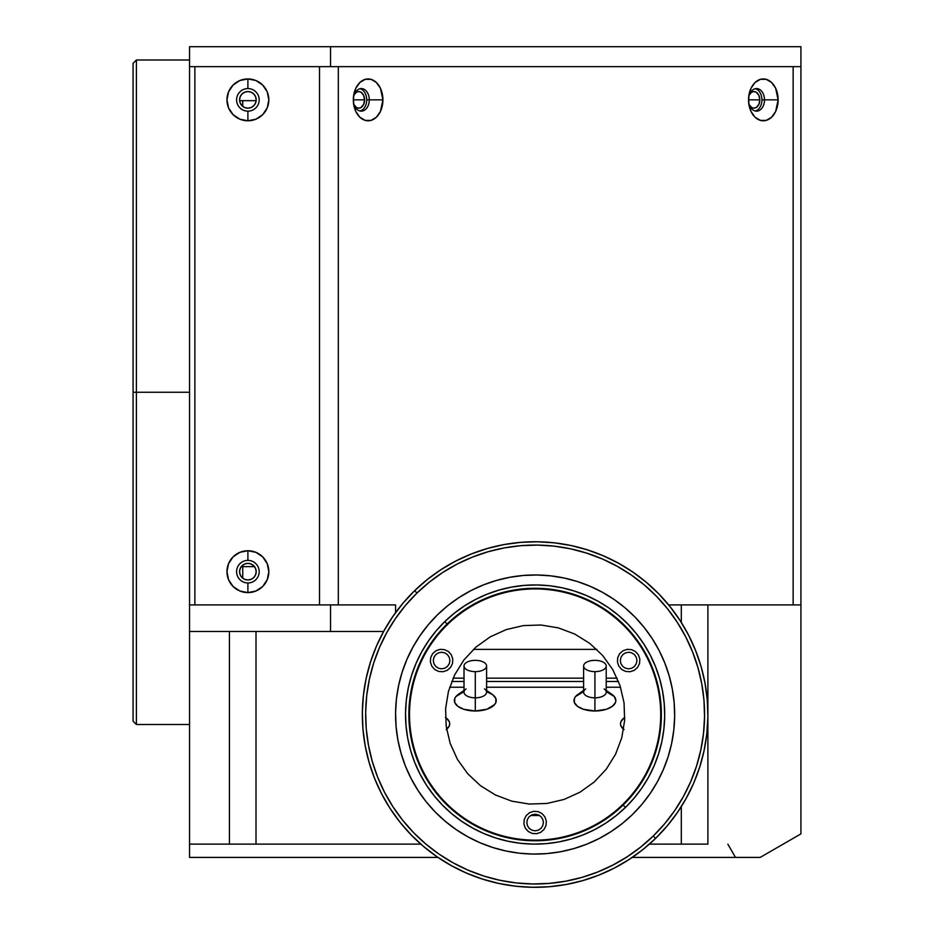 <?xml version="1.0" encoding="UTF-8"?>
<svg xmlns="http://www.w3.org/2000/svg" width="934" height="934" viewBox="0 0 934 934"><rect width="100%" height="100%" fill="white"/><g stroke="black" fill="none" stroke-linecap="round" stroke-linejoin="round"><path stroke-width="1.4" d="M136.399 392.257L133.072 392.257L133.072 721.188L133.072 392.257L136.399 392.257L136.399 724.515L136.399 392.257L189.555 392.257L136.399 392.257L136.399 59.986L136.399 392.257M239.583 99.856A8.301 8.301 0 0 1 247.895 91.555A8.301 8.301 0 0 1 256.196 99.856A8.301 8.301 0 0 1 247.895 108.169A8.301 8.301 0 0 1 239.583 99.856L240.225 96.681L242.023 93.984L244.72 92.186L247.895 91.555L251.071 92.186L253.768 93.984L255.566 96.681L256.196 99.856L255.566 103.044L253.768 105.74L251.071 107.538L247.895 108.169L244.72 107.538L242.023 105.74L240.225 103.044L239.583 99.856M239.583 571.678A8.301 8.301 0 0 1 247.895 563.365A8.301 8.301 0 0 1 256.196 571.678A8.301 8.301 0 0 1 247.895 579.979A8.301 8.301 0 0 1 239.583 571.678L240.225 568.491L242.023 565.806L244.72 563.996L247.895 563.365L251.071 563.996L253.768 565.806L255.566 568.491L256.196 571.678L255.566 574.854L253.768 577.551L251.071 579.349L247.895 579.979L244.72 579.349L242.023 577.551L240.225 574.854L239.583 571.678M242.723 106.359L242.723 100.662L242.723 106.359M242.723 566.634L242.723 578.181L242.723 566.634M749.558 94.322A8.301 5.873 -90 0 1 753.936 91.555A8.301 5.873 -90 0 1 759.809 99.856L748.531 99.856L759.809 99.856A8.301 5.873 -90 0 1 753.936 108.169A8.301 5.873 -90 0 1 749.558 105.402M354.348 94.322A8.301 5.873 -90 0 1 358.726 91.555A8.301 5.873 -90 0 1 364.599 99.856L353.321 99.856L364.599 99.856A8.301 5.873 -90 0 1 358.726 108.169A8.301 5.873 -90 0 1 354.348 105.402M133.072 63.314L133.072 392.257L133.072 63.314L136.399 59.986L189.555 59.986M749.056 95.245L751.683 92.186L753.936 91.555L756.178 92.186L758.817 95.245L759.809 99.856L758.817 104.48L756.178 107.538L753.936 108.169L751.683 107.538L749.056 104.48M353.834 95.245L356.473 92.186L358.726 91.555L360.968 92.186L363.606 95.245L364.599 99.856L363.606 104.48L360.968 107.538L358.726 108.169L356.473 107.538L353.834 104.48M330.531 631.477L383.605 631.477L330.531 631.477L330.531 604.905L330.531 631.477L189.555 631.477L189.555 844.126L256.009 844.126L256.009 631.477L256.009 844.126L229.437 844.126L229.437 631.477L229.437 844.126L189.555 844.126L189.555 857.424L437.988 857.424L189.555 857.424L189.555 631.477L330.531 631.477M395.561 612.657L395.561 604.905L189.555 604.905L189.555 631.477L189.555 392.257L189.555 604.905L395.561 604.905L395.561 612.657M539.583 815.51L530.652 815.51M473.445 649.387L596.791 649.387M330.531 66.641L800.928 66.641L800.928 46.7L330.531 46.7L330.531 66.641L330.531 46.7L189.555 46.7L189.555 66.641L800.928 66.641L800.928 46.7L189.555 46.7L189.555 66.641L330.531 66.641M253.896 577.422A16.614 14.384 0 0 1 249.962 579.722M800.928 833.887L760.159 857.424L632.248 857.424L735.502 857.424L727.831 844.126L735.502 857.424L760.159 857.424L800.928 833.887L800.928 604.905L707.89 604.905L707.89 714.347L707.89 604.905L681.306 604.905L800.928 604.905L800.928 66.641L800.928 833.887M707.89 844.126L681.306 844.126L681.306 806.614L681.306 844.126L649.375 844.126L707.89 844.126L707.89 714.72L707.89 844.126M681.306 622.453L681.306 604.905L668.651 604.905L681.306 604.905L681.306 622.453M420.849 844.126L256.009 844.126L420.849 844.126M636.941 660.536L636.311 663.712L634.501 666.409L631.816 668.207L628.629 668.849L625.453 668.207L622.756 666.409L620.958 663.712L620.328 660.536L620.958 657.361L622.756 654.664L625.453 652.866L628.629 652.236L631.816 652.866L634.501 654.664L636.311 657.361L636.941 660.536M543.425 822.515L542.782 825.691L540.984 828.388L538.288 830.186L535.112 830.828L531.936 830.186L529.239 828.388L527.441 825.691L526.811 822.515L527.441 819.34L529.239 816.643L531.936 814.845L535.112 814.214L538.288 814.845L540.984 816.643L542.782 819.34L543.425 822.515M449.908 660.536L449.266 663.712L447.468 666.409L444.771 668.207L441.595 668.849L438.42 668.207L435.723 666.409L433.925 663.712L433.294 660.536L433.925 657.361L435.723 654.664L438.42 652.866L441.595 652.236L444.771 652.866L447.468 654.664L449.266 657.361L449.908 660.536M189.555 66.641L189.555 392.257L189.555 66.641M247.895 582.968A11.301 11.301 0 0 0 259.185 571.678A11.301 11.301 0 0 0 247.895 560.377L247.895 550.745A20.933 20.933 0 0 1 268.829 571.678A20.933 20.933 0 0 1 247.895 592.611L247.895 582.968A11.301 11.301 0 0 1 236.594 571.678A11.301 11.301 0 0 1 247.895 560.377A11.301 11.301 0 0 1 259.185 571.678A11.301 11.301 0 0 1 247.895 582.968L247.895 592.611A20.933 20.933 0 0 1 226.962 571.678A20.933 20.933 0 0 1 247.895 550.745L247.895 560.377A11.301 11.301 0 0 0 236.594 571.678A11.301 11.301 0 0 0 247.895 582.968M247.895 111.158A11.301 11.301 0 0 0 259.185 99.856A11.301 11.301 0 0 0 247.895 88.567L247.895 78.935A20.933 20.933 0 0 1 268.829 99.856A20.933 20.933 0 0 1 247.895 120.79L247.895 111.158A11.301 11.301 0 0 1 236.594 99.856A11.301 11.301 0 0 1 247.895 88.567A11.301 11.301 0 0 1 259.185 99.856A11.301 11.301 0 0 1 247.895 111.158L247.895 120.79A20.933 20.933 0 0 1 226.962 99.856A20.933 20.933 0 0 1 247.895 78.935L247.895 88.567A11.301 11.301 0 0 0 236.594 99.856A11.301 11.301 0 0 0 247.895 111.158M755.232 111.006A11.301 7.986 90 0 0 761.922 99.856L764.502 99.856A11.301 7.986 -90 0 1 756.517 111.158A11.301 7.986 -90 0 1 748.531 99.868A11.301 7.986 -90 0 1 756.517 88.567A11.301 7.986 -90 0 1 764.502 99.856A11.301 7.986 90 0 0 756.517 88.567A11.301 7.986 90 0 0 748.531 99.856A20.933 14.804 -90 0 1 763.335 78.935A20.933 14.804 -90 0 1 778.139 99.856L761.922 99.856A11.301 7.986 90 0 0 755.232 88.718M360.01 111.006A11.301 7.986 90 0 0 366.712 99.856L369.292 99.856A11.301 7.986 -90 0 1 361.306 111.158A11.301 7.986 -90 0 1 353.321 99.856A11.301 7.986 -90 0 1 361.306 88.567A11.301 7.986 -90 0 1 369.292 99.856A11.301 7.986 90 0 0 361.306 88.567A11.301 7.986 90 0 0 353.321 99.856A20.933 14.804 -90 0 1 368.124 78.935A20.933 14.804 -90 0 1 382.917 99.856L366.712 99.856A11.301 7.986 90 0 0 360.01 88.718M194.879 604.905L194.879 66.641L319.521 66.641L319.521 604.905L194.879 604.905L194.879 66.641M793.141 66.641L793.141 604.905L793.141 66.641L338.318 66.641L338.318 604.905L338.318 66.641M369.292 99.856L382.917 99.856A20.933 14.804 -90 0 1 368.124 120.79A20.933 14.804 -90 0 1 353.321 99.856A11.301 7.986 90 0 0 361.306 111.158A11.301 7.986 90 0 0 369.292 99.856M764.502 99.856L778.139 99.856A20.933 14.804 -90 0 1 763.335 120.79A20.933 14.804 -90 0 1 748.531 99.856A11.301 7.986 90 0 0 756.517 111.158A11.301 7.986 90 0 0 764.502 99.856M778.139 99.856L775.64 88.228L771.554 82.461L766.219 79.332L760.439 79.332L755.104 82.461L751.029 88.228L748.811 95.782L748.811 103.943L751.029 111.496L755.104 117.264L760.439 120.393L766.219 120.393L771.554 117.264L775.64 111.496L778.139 99.856M382.917 99.856L380.43 88.228L376.344 82.461L371.008 79.332L365.229 79.332L359.894 82.461L355.807 88.228L353.601 95.782L353.601 103.943L355.807 111.496L359.894 117.264L365.229 120.393L371.008 120.393L376.344 117.264L380.43 111.496L382.917 99.856M319.521 66.641L319.521 604.905M247.895 592.611L255.904 591.012L262.699 586.482L267.229 579.687L268.829 571.678L267.229 563.669L262.699 556.874L255.904 552.333L247.895 550.745L239.886 552.333L233.091 556.874L228.55 563.669L226.962 571.678L228.55 579.687L233.091 586.482L239.886 591.012L247.895 592.611M247.895 120.79L255.904 119.202L262.699 114.66L267.229 107.877L268.829 99.856L267.229 91.847L262.699 85.064L255.904 80.522L247.895 78.935L239.886 80.522L233.091 85.064L228.55 91.847L226.962 99.856L228.55 107.877L233.091 114.66L239.886 119.202L247.895 120.79M604.146 688.918A11.301 5.651 180 0 1 604.952 694.779A11.301 5.651 180 0 1 594.923 697.826L594.923 710.996A20.933 10.461 0 0 0 613.51 705.333A20.933 10.461 0 0 0 612.015 694.487L606.213 690.389M583.622 666L583.622 692.176A11.301 5.651 0 0 0 594.923 697.826L594.923 671.639A11.301 5.651 180 0 1 583.622 666A11.301 5.651 180 0 1 594.923 660.35A11.301 5.651 180 0 1 606.213 666A11.301 5.651 180 0 1 594.923 671.639L594.923 697.826A11.301 5.651 0 0 0 606.213 692.176L606.213 666M484.536 688.918A11.301 5.651 180 0 1 485.341 694.779A11.301 5.651 180 0 1 475.301 697.826L475.301 710.996A20.933 10.461 0 0 0 493.899 705.333A20.933 10.461 0 0 0 492.393 694.487L486.602 690.389M464.011 666L464.011 692.176A11.301 5.651 0 0 0 475.301 697.826L475.301 671.639A11.301 5.651 180 0 1 464.011 666A11.301 5.651 180 0 1 475.301 660.35A11.301 5.651 180 0 1 486.602 666A11.301 5.651 180 0 1 475.301 671.639L475.301 697.826A11.301 5.651 0 0 0 486.602 692.176L486.602 666M446.615 729.267A20.933 10.461 0 0 0 445.88 717.744L445.448 717.44M464.011 690.389L458.22 694.487A20.933 10.461 0 0 0 456.714 705.333A20.933 10.461 0 0 0 475.301 710.996L475.301 697.826A11.301 5.651 180 0 1 465.272 694.779A11.301 5.651 180 0 1 466.078 688.918M624.776 717.44L624.344 717.744A20.933 10.461 0 0 0 623.608 729.267M583.622 690.389L577.831 694.487A20.933 10.461 0 0 0 576.336 705.333A20.933 10.461 0 0 0 594.923 710.996L594.923 697.826A11.301 5.651 180 0 1 584.894 694.779A11.301 5.651 180 0 1 585.7 688.918M620.573 687.237L606.213 687.237L620.573 687.237M583.622 687.237L486.602 687.237L583.622 687.237M464.011 687.237L449.651 687.237L464.011 687.237M606.551 691.825L614.257 696.519L615.856 700.523L615.448 702.566L612.33 706.337L606.551 709.233L594.923 710.996L583.295 709.233L577.516 706.337L574.387 702.566L574.387 698.48L575.577 696.519L583.295 691.825M624.029 729.594L620.912 725.823L620.503 723.78L620.912 721.737L624.029 717.966M486.941 691.825L492.708 694.709L495.837 698.48L495.837 702.566L494.646 704.528L486.941 709.233L475.301 710.996L463.673 709.233L457.905 706.337L454.776 702.566L454.776 698.48L455.967 696.519L463.673 691.825M446.195 717.966L449.324 721.737L449.721 723.78L449.324 725.823L446.195 729.594M451.717 681.481L464.011 681.481L451.717 681.481M486.602 681.481L583.622 681.481L486.602 681.481M606.213 681.481L618.518 681.481L606.213 681.481M453.107 678.154L464.011 678.154M486.602 678.154L583.622 678.154M606.213 678.154L617.117 678.154M483.006 599.523L494.53 594.97L506.438 591.572L518.639 589.354M555.683 589.961L567.79 592.576L579.594 596.359M601.765 607.298L611.98 614.362L621.425 622.383L630.041 631.279L637.747 640.993M650.122 662.428L654.676 673.951L658.073 685.86L660.291 698.048M659.684 735.093L657.069 747.212L653.286 759.003M642.335 781.198L635.283 791.39L627.263 800.847M618.366 809.463L608.653 817.157M587.217 829.532L575.694 834.085L563.786 837.494L551.597 839.713M514.552 839.106L502.434 836.49L490.642 832.696M468.471 821.768L458.255 814.705L448.799 806.684L440.183 797.776L432.489 788.074M420.113 766.639L415.56 755.116L412.151 743.207L409.933 731.007M410.54 693.962L413.155 681.855L416.949 670.052M427.877 647.881L434.94 637.665L442.961 628.22M451.869 619.604L461.571 611.898M540.763 832.299L544.078 829.392L546.028 825.446L546.32 821.044L544.896 816.865L541.989 813.549L538.042 811.599L533.641 811.319L529.461 812.732L526.157 815.639L524.207 819.597L523.916 823.986L525.328 828.166L528.235 831.482L532.193 833.432L536.583 833.712L540.763 832.299M634.279 670.32L637.595 667.413L639.545 663.467L639.837 659.065L638.412 654.886L635.505 651.57L631.559 649.632L627.158 649.34L622.978 650.753L619.674 653.66L617.724 657.618L617.432 662.008L618.845 666.187L621.752 669.503L625.71 671.453L630.111 671.733L634.279 670.32M490.257 636.836L475.966 647.087L463.941 659.918L454.66 674.85L448.46 691.312L445.6 708.661L446.172 726.243L450.165 743.371L457.427 759.389L467.665 773.679L480.496 785.704L495.44 794.986L511.89 801.185L529.251 804.046L546.822 803.474L563.949 799.481L579.967 792.219L594.269 781.98L606.283 769.149L615.576 754.205L621.764 737.755L624.636 720.394L624.052 702.823L620.059 685.696L612.809 669.678L602.558 655.376L589.728 643.363L574.795 634.069L558.334 627.881L540.984 625.009L523.402 625.593L506.275 629.586L490.257 636.836M447.246 670.32L450.562 667.413L452.511 663.467L452.792 659.065L451.379 654.886L448.472 651.57L444.514 649.632L440.124 649.34L435.944 650.753L432.629 653.66L430.679 657.618L430.399 662.008L431.812 666.187L434.719 669.503L438.676 671.453L443.066 671.733L447.246 670.32M472.312 823.298A125.6 125.6 0 0 1 426.348 651.734A125.6 125.6 0 0 1 597.912 605.757A125.6 125.6 0 0 1 643.888 777.333A125.6 125.6 0 0 1 472.312 823.298M632.4 814.576A139.551 139.551 0 0 1 435.069 811.821A139.551 139.551 0 0 1 437.824 614.479L448.098 605.43L459.213 597.421L471.063 590.545L483.52 584.871L496.479 580.434L509.812 577.294L523.379 575.472L537.062 574.994L550.733 575.858L564.253 578.053L577.492 581.567L590.311 586.365L602.617 592.389L614.257 599.593L625.15 607.906L635.167 617.246L644.215 627.52L652.224 638.634L659.1 650.473L664.774 662.942L669.211 675.889L672.352 689.222L674.173 702.8L674.652 716.483L673.788 730.154L671.593 743.674L668.079 756.902L663.28 769.733L657.256 782.027L650.052 793.678L641.74 804.559L632.4 814.576L622.126 823.636L611.011 831.634L599.173 838.51L586.704 844.196L573.756 848.621L560.423 851.773L546.845 853.583L533.162 854.073L519.491 853.209L505.971 851.002L492.743 847.488L479.913 842.701L467.619 836.666L455.967 829.462L445.086 821.161L435.069 811.821L426.009 801.547L418.012 790.433L411.135 778.582L405.449 766.125L401.025 753.166L397.872 739.833L396.063 726.267L395.572 712.584L396.436 698.912L398.643 685.393L402.157 672.153L406.944 659.334L412.98 647.029L420.183 635.389L428.484 624.496L437.824 614.479A139.551 139.551 0 0 1 635.167 617.246A139.551 139.551 0 0 1 632.4 814.576M623.13 805.05A126.265 126.265 0 0 0 625.628 626.516A126.265 126.265 0 0 0 447.094 624.005L444.771 621.624A129.581 129.581 0 0 1 628.01 624.192A129.581 129.581 0 0 1 625.453 807.431L623.13 805.05A126.265 126.265 0 0 1 444.596 802.551A126.265 126.265 0 0 1 447.094 624.005A126.265 126.265 0 0 1 625.628 626.516A126.265 126.265 0 0 1 623.13 805.05L625.453 807.431A129.581 129.581 0 0 1 442.214 804.863A129.581 129.581 0 0 1 444.771 621.624L447.094 624.005A126.265 126.265 0 0 0 444.596 802.551A126.265 126.265 0 0 0 623.13 805.05M444.771 621.624L436.108 630.929L428.391 641.039L421.701 651.85L416.097 663.268L411.649 675.189L408.392 687.471L406.348 700.021L405.543 712.712L405.986 725.426L407.679 738.035L410.598 750.411L414.708 762.436L419.985 774.006L426.371 785.004L433.808 795.324L442.214 804.863L451.519 813.537L461.618 821.255L472.441 827.944L483.859 833.548L495.767 837.996L508.061 841.254L520.612 843.297L533.302 844.102L546.005 843.659L558.614 841.966L570.989 839.047L583.026 834.926L594.596 829.661L605.594 823.274L615.915 815.837L625.453 807.431L634.128 798.126L641.845 788.027L648.535 777.205L654.127 765.787L658.575 753.878L661.844 741.584L663.887 729.034L664.681 716.343L664.237 703.641L662.545 691.032L659.626 678.656L655.516 666.619L650.239 655.049L643.853 644.051L636.428 633.731L628.01 624.192L618.717 615.518L608.606 607.801L597.795 601.111L586.377 595.518L574.457 591.07L562.175 587.801L549.624 585.758L536.922 584.964L524.219 585.408L511.61 587.101L499.235 590.019L487.209 594.129L475.639 599.406L464.642 605.792L454.321 613.218L444.771 621.624M455.804 561.03L471.238 554.002L455.804 561.03L441.14 569.542L427.387 579.454L414.661 590.662A172.778 172.778 0 0 0 411.24 834.984A172.778 172.778 0 0 0 655.563 838.405A172.778 172.778 0 0 1 411.24 834.984A172.778 172.778 0 0 1 414.661 590.662L416.984 593.043L414.661 590.662L403.103 603.06L392.817 616.545L383.897 630.964L376.425 646.188L370.494 662.066L366.14 678.458L370.494 662.066M571.188 545.561L587.579 549.916L571.188 545.561L554.457 542.841L537.529 541.767L520.588 542.362L503.776 544.615L487.279 548.503L471.238 554.002M614.42 868.036L598.998 875.065L614.42 868.036L629.084 859.514L642.837 849.613L655.563 838.405L653.251 836.023A169.451 169.451 0 0 1 413.622 832.661A169.451 169.451 0 0 1 416.984 593.043L429.453 582.045L442.949 572.332L457.333 563.984L472.464 557.084L488.202 551.702L504.383 547.884L520.868 545.678L537.482 545.094L554.084 546.145L570.499 548.807L586.564 553.08L602.15 558.894L617.082 566.214L631.221 574.97L644.437 585.058L656.602 596.394L667.6 608.875L677.313 622.371L685.661 636.755L692.561 651.885L697.943 667.612L701.761 683.805L703.967 700.278L704.551 716.903L703.5 733.494L700.839 749.909L696.566 765.985L690.751 781.56L683.431 796.492L674.675 810.642L664.588 823.858L653.251 836.023L640.771 847.01L627.274 856.735L612.891 865.082L597.76 871.982L582.034 877.365L565.841 881.171L549.367 883.389L532.742 883.973L516.152 882.922L499.737 880.248L483.66 875.987L468.086 870.161L453.153 862.841L439.003 854.096L425.787 844.009L413.622 832.661L402.636 820.192L392.91 806.696L384.563 792.312L377.663 777.181L372.281 761.444L368.475 745.262L366.256 728.777L365.673 712.163L366.723 695.561L369.397 679.146L373.658 663.082L379.484 647.495L386.804 632.563L395.549 618.425L405.636 605.209L416.984 593.043A169.451 169.451 0 0 1 656.602 596.394A169.451 169.451 0 0 1 653.251 836.023L655.563 838.405A172.778 172.778 0 0 0 658.984 594.082A172.778 172.778 0 0 0 414.661 590.662A172.778 172.778 0 0 1 658.984 594.082A172.778 172.778 0 0 1 655.563 838.405L667.121 825.995L677.419 812.522L686.338 798.103L693.799 782.879L699.729 766.989L704.084 750.609L706.804 733.867L707.879 716.95L707.283 699.998L705.03 683.198L701.142 666.689L695.643 650.648L688.615 635.225L680.104 620.561L670.192 606.796L658.984 594.082L646.585 582.524L633.1 572.227L618.682 563.307L603.457 555.847L587.579 549.916M499.036 883.494L482.656 879.151L499.036 883.494L515.778 886.226L532.695 887.288L549.636 886.693L566.448 884.44L582.944 880.552L598.998 875.065M381.609 793.842L374.581 778.407L381.609 793.842L390.132 808.505L400.032 822.259L411.24 834.984L423.651 846.543L437.124 856.828L451.542 865.748L466.767 873.22L482.656 879.151M366.14 678.458L363.419 695.188L362.357 712.117L362.952 729.057L365.206 745.869L369.093 762.366L374.581 778.407M686.338 798.103L693.799 782.879M705.03 683.198L701.142 666.689M618.682 563.307L603.457 555.847M503.776 544.615L487.279 548.503M383.897 630.964L376.425 646.188M363.419 695.188L362.357 712.117M451.542 865.748L466.767 873.22M566.448 884.44L582.944 880.552M680.758 807.478L681.715 805.96L680.758 807.478M540.984 541.848L543.425 541.953L540.996 541.86M382.636 795.78L381.796 794.192L382.636 795.78M617.981 866.133L610.451 870.021M602.722 873.535L594.841 876.652M586.809 879.396L578.66 881.731M570.405 883.669L562.07 885.187M553.652 886.308L545.211 887.008M536.735 887.3L528.259 887.172M519.783 886.623L511.365 885.666M502.994 884.3L494.705 882.513M486.509 880.33L478.43 877.75M470.491 874.761L462.715 871.41M455.091 867.663L447.678 863.553M440.474 859.082L433.493 854.26M426.756 849.111L420.288 843.635M414.089 837.845L408.193 831.75M402.589 825.387L397.312 818.744M392.362 811.856L387.762 804.746M383.512 797.403L379.624 789.86M376.11 782.143L372.993 774.263M370.249 766.23L367.914 758.081M365.976 749.827L364.447 741.479M363.338 733.073L362.637 724.621M362.345 716.144L362.474 707.668M363.022 699.204L363.98 690.786M365.346 682.415L367.132 674.126M369.315 665.93L371.895 657.851M374.873 649.912L378.235 642.125M381.983 634.513L386.092 627.099M390.564 619.884L395.374 612.914M400.534 606.178L406.01 599.71M411.801 593.51L417.895 587.603M424.258 581.999L430.889 576.722M437.789 571.771L444.899 567.172M452.243 562.922L459.785 559.046M467.502 555.532L475.383 552.403M483.415 549.671L491.564 547.336M499.818 545.398L508.166 543.868M516.572 542.747L525.025 542.047M533.501 541.767L541.977 541.895M550.441 542.432L558.859 543.39M567.23 544.767L575.519 546.542M583.715 548.737L591.794 551.317M599.733 554.294L607.52 557.656M615.132 561.404L622.546 565.514M629.75 569.985L636.731 574.795M643.468 579.956L649.936 585.431M656.135 591.222L662.043 597.305M667.635 603.679L672.924 610.311M677.862 617.199L682.474 624.321M686.724 631.664L690.6 639.195M694.114 646.923L697.243 654.804M699.975 662.836L702.31 670.986M704.248 679.24L705.777 687.576M706.898 695.982L707.598 704.434M707.879 712.911L707.75 721.387M707.213 729.863L706.256 738.28M704.878 746.651L703.104 754.941M700.909 763.136L698.328 771.215M695.351 779.154L691.989 786.93M688.241 794.554L684.132 801.967M679.66 809.171L674.85 816.153M669.69 822.889L664.214 829.357M658.423 835.556L652.341 841.452M645.966 847.056L639.335 852.333M632.446 857.284L625.325 861.884M388.509 805.949L389.466 807.478M529.239 541.848L526.811 541.953M687.587 795.791L688.72 793.62M189.555 724.515L136.399 724.515L133.072 721.188M256.161 100.662L239.629 100.662M254.492 566.634L241.299 566.634"/></g></svg>
